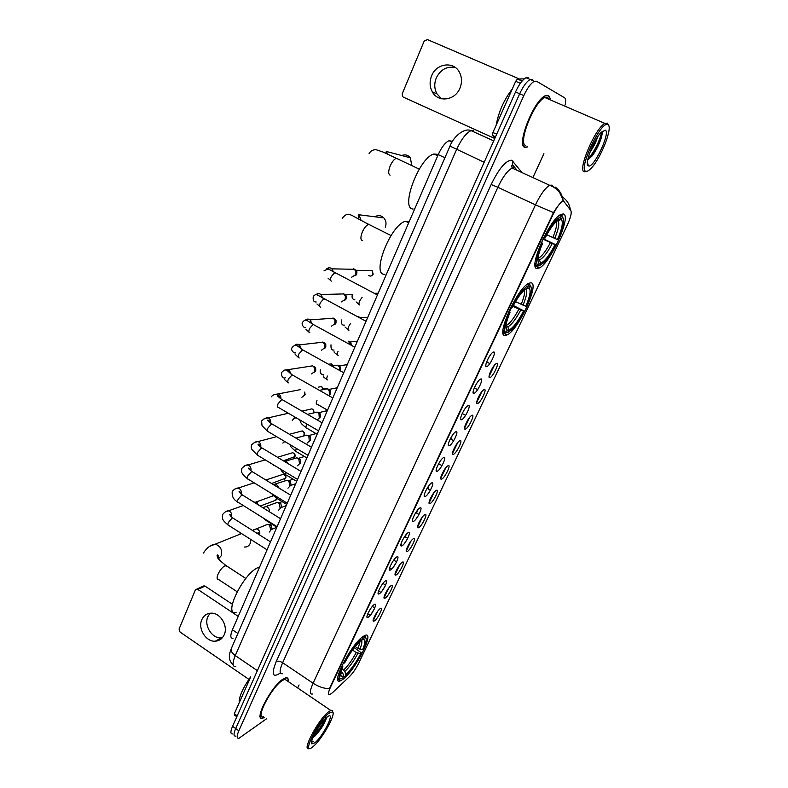 <?xml version="1.0" encoding="UTF-8"?>
<svg xmlns="http://www.w3.org/2000/svg" width="788" height="788" viewBox="0 0 788 788"><rect width="100%" height="100%" fill="white"/><g stroke="black" fill="none" stroke-linecap="round" stroke-linejoin="round"><path stroke-width="1.18" d="M505.709 335.363L507.009 334.93C518.337 330.546 540.598 281.799 530.59 282.813L528.817 283.316C516.938 288.113 494.706 338.722 505.709 335.363M537.377 268.472L539.238 267.979C550.379 263.527 572.206 214.789 563.193 213.952L560.879 214.444C549.157 219.359 527.349 270.067 537.377 268.472M342.81 679.423C355.171 670.765 375.492 630.676 365.011 635.433L363.14 636.477C351.103 644.072 329.729 685.954 340.416 680.832L342.81 679.423M380.259 608.563C384.189 605.765 378.102 618.57 374.418 620.885L373.571 621.22C371.394 621.407 377.147 610.473 380.23 608.592L380.259 608.563M391.173 585.573C395.044 582.923 388.868 595.905 385.243 598.062L384.465 598.358C382.249 598.565 387.942 587.582 391.065 585.651L391.173 585.573M402.235 562.268C406.047 559.775 399.792 572.935 396.226 574.925L395.517 575.181C393.251 575.417 398.886 564.366 402.047 562.396L402.235 562.268M413.454 538.628C417.207 536.313 410.863 549.65 407.366 551.472L406.716 551.679C404.411 551.945 409.996 540.824 413.178 538.805L413.454 538.628M424.831 514.653C428.524 512.505 422.092 526.039 418.655 527.674L418.073 527.861C415.729 528.147 421.255 516.948 424.476 514.879L424.831 514.653M436.375 490.353C439.99 488.373 433.469 502.094 430.1 503.552L429.588 503.699C427.214 504.024 432.681 492.727 435.941 490.609L436.375 490.353M448.076 465.688C451.632 463.905 445.013 477.814 441.713 479.084L441.27 479.202C438.847 479.557 444.274 468.161 447.564 465.994L448.076 465.688M459.946 440.679C463.433 439.083 456.715 453.189 453.494 454.272L453.11 454.361C450.657 454.735 456.035 443.23 459.355 441.024L459.946 440.679M471.992 415.306C475.4 413.897 468.594 428.209 465.442 429.096L465.127 429.155C462.645 429.568 467.974 417.945 471.322 415.68L471.992 415.306M484.206 389.567C487.545 388.356 480.641 402.875 477.567 403.554L477.321 403.594C474.8 404.037 480.089 392.276 483.468 389.971L484.206 389.567M496.607 363.445C499.868 362.441 492.855 377.166 489.87 377.639L489.683 377.669C487.122 378.132 492.392 366.223 495.79 363.879L496.607 363.445M374.28 604.544C378.358 601.697 372.133 614.857 368.301 617.211L367.425 617.546C365.139 617.733 370.971 606.593 374.201 604.603L374.28 604.544M385.45 580.904C389.469 578.225 383.145 591.561 379.383 593.748L378.575 594.034C376.25 594.25 382.003 583.051 385.283 581.012L385.45 580.904M396.768 556.919C400.728 554.407 394.325 567.941 390.621 569.951L389.883 570.197C387.509 570.443 393.202 559.175 396.522 557.086L396.768 556.919M408.263 532.599C412.154 530.265 405.653 543.986 402.018 545.808L401.358 546.025C398.945 546.301 404.569 534.953 407.918 532.806L408.263 532.599M419.915 507.915C423.737 505.768 417.147 519.686 413.582 521.321L412.991 521.498C410.538 521.804 416.103 510.378 419.492 508.181L419.915 507.915M431.735 482.877C435.498 480.916 428.81 495.041 425.313 496.479L424.791 496.627C422.299 496.962 427.805 485.428 431.223 483.192L431.735 482.877M443.733 457.473C447.426 455.71 440.64 470.032 437.222 471.283L436.769 471.391C434.237 471.756 439.694 460.123 443.142 457.828L443.733 457.473M455.907 431.696C459.522 430.13 452.647 444.668 449.298 445.703L448.914 445.781C446.343 446.185 451.751 434.434 455.237 432.09L455.907 431.696M468.269 405.534C471.805 404.165 464.821 418.921 461.551 419.748L461.246 419.807C458.636 420.24 463.994 408.351 467.511 405.958L468.269 405.534M480.808 378.979C484.265 377.826 477.183 392.798 473.992 393.409L473.755 393.448C471.106 393.911 476.425 381.875 479.971 379.432L480.808 378.979M493.544 352.019C496.923 351.084 489.722 366.282 486.62 366.666L486.452 366.686C483.773 367.188 489.053 354.994 492.628 352.502L493.544 352.019M451.425 439.359L451.928 436.02M428.091 488.865L428.731 485.881M416.675 513.077L417.344 510.388M405.416 536.953L406.076 534.628M394.315 560.485L394.916 558.603M378.388 591.65L378.861 591.108M383.372 583.701L383.854 582.322M367.464 614.601L368.045 613.96M372.566 606.593L372.882 605.795M441.969 465.619L438.63 463.718M453.701 440.669L450.352 438.798M332.3 692.849L329.876 694.583C327.887 695.026 328.074 692.613 330.428 687.333L552.831 214.947C556.279 207.924 559.441 203.491 562.327 201.649L564.169 201.777L570.847 210.573C571.842 212.809 570.699 217.527 567.419 224.738L358.895 662.836C356.038 668.559 352.876 673.179 349.399 676.695L332.3 692.849M232.992 638.3C230.303 638.398 230.116 635.561 232.43 629.789L438.217 154.625C441.713 147.021 445.319 142.382 449.042 140.707L451.731 141.19M441.034 467.126L439.95 468.653M429.696 491.397L427.825 494.096M418.389 515.5L416.025 518.996M407.179 539.327L404.451 543.444M396.078 562.859L393.094 567.498M385.115 586.095L381.934 591.158M374.27 609.045L370.961 614.443M288.241 681.571C288.566 678.626 287.699 677.375 285.64 677.818L282.961 679.148C271.141 686.407 253.037 721.522 262.788 718.163L264.62 717.385M550.29 98.559L548.546 95.535L545.513 95.653C533.969 99.613 515.815 145.938 524.956 147.376L527.32 147.021M260.089 716.282L259.508 716.459M312.491 694.011C309.467 694.602 309.654 691.007 313.082 683.226C318.579 686.781 324.016 688.604 329.394 688.692L553.471 212.612C557.096 206.889 559.953 203.196 562.041 201.521L562.327 201.649M532.343 79.44L530.166 79.499C526.748 81.361 523.252 86.109 519.666 93.772L235.691 728.526C233.455 733.825 233.484 736.356 235.779 736.11C233.484 736.356 233.455 733.825 235.691 728.526L519.666 93.772C523.252 86.109 526.748 81.361 530.166 79.499L532.343 79.44M494.322 365.356L489.102 376.388M481.901 391.557L476.809 402.304M469.658 417.384L464.693 427.854M465.127 429.155L464.536 428.17M457.592 442.826L452.745 453.031M445.693 467.914L440.719 478.395M433.961 492.638L429.066 502.971M422.407 517.017L417.571 527.211M411.001 541.051L406.244 551.098M399.762 564.75L395.064 574.659M388.681 588.124L384.042 597.895M377.748 611.173L373.177 620.816M338.485 679.551L337.944 680.054M565.144 104.952C565.951 100.992 565.754 98.598 564.572 97.761L536.49 81.213L534.323 81.282C530.925 83.144 527.428 87.911 523.833 95.575L238.843 730.762C236.597 736.061 236.617 738.583 238.892 738.326L266.58 718.745M297.677 687.983L299.076 684.93M532.885 177.596L543.907 153.67M528.216 77.677L526.02 77.726C522.592 79.568 519.085 84.316 515.519 91.969L232.549 726.3C230.323 731.599 230.362 734.13 232.667 733.904M222.314 637.807L221.27 637.916C212.031 638.763 203.708 625.406 207.904 616.571L210.061 613.222M201.827 619.644C197.611 628.548 206.003 642.043 215.291 641.196C219.389 640.89 222.354 638.753 224.196 634.803C228.392 626.105 220.443 612.808 211.322 613.163C206.929 613.291 203.767 615.448 201.827 619.644M250.732 676.892L234.332 713.741L237.237 715.79M202.792 586.38L205.028 586.105L197.808 589.424L238.232 616.393M232.322 604.238L205.028 586.105M197.808 589.424L196.862 589.089L195.296 590.123L179.073 629.041L180.019 632.025L248.88 679.364M236.814 716.735L234.351 715.002L234.332 713.741M328.921 713.209C317.505 721.769 300.622 757.101 312.747 746.857L313.102 746.571C321.76 739.765 336.377 713.731 332.556 711.889L328.921 713.209M332.841 712.234L332.309 710.51L330.812 710.461L328.498 711.879C318.254 719.385 300.996 752.313 309.251 748.501M287.265 680.911L284.842 679.266L282.34 680.507C271.358 687.274 254.593 719.808 263.635 716.696M288.122 681.492C288.369 678.754 287.502 677.591 285.522 678.025L282.872 679.335C271.171 686.525 253.263 721.276 262.906 717.947L264.512 717.307M250.663 676.843C242.684 688.269 238.882 696.888 239.237 702.709M314.924 742.729C323.76 735.765 336.318 709.417 327.079 717.11L327.059 717.119C320.598 721.897 308.916 742.532 311.9 743.902L314.924 742.729M313.23 737.46L315.161 735.854C321.504 728.782 325.267 722.714 326.439 717.641M311.9 743.902L311.585 742.089L313.614 741.597L311.713 741.262M313.614 741.597L311.575 742.04M325.257 714.943L326.065 715.189M325.927 716.735L325.739 717.375M325.168 718.873C322.666 724.339 318.953 729.796 314.018 735.263M326.173 717.888C323.681 724.083 319.386 730.387 313.309 736.79M244.329 547.039C246.999 547.227 248.949 546.045 250.17 543.503L250.673 539.386M240.823 533.121L239.227 534.52M355.211 646.593L358.146 648.494L362.608 649.726C365.878 641.796 365.731 638.546 362.175 639.974L363.071 638.083L362.667 636.822M354.314 647.706L361.653 653.035C356.304 663.161 350.729 670.933 344.937 676.37L345.814 674.518C350.965 669.652 355.94 662.718 360.717 653.725L356.245 652.494L352.531 650.07M342.031 668.835L344.849 671.475L345.814 674.518M259.636 566.976L258.001 567.596C243.334 573.457 222.748 615.832 236.075 612.483M366.006 638.29L365.268 636.359L363.16 636.468M344.937 676.37L343.519 676.488M360.687 638.507L361.012 639.531C355.181 644.791 349.448 652.73 343.824 663.348L343.144 663.22M362.608 649.726L363.544 649.056C366.253 642.762 366.922 638.979 365.553 637.738L363.071 638.083M361.012 639.531L360.116 641.432C354.915 646.16 349.823 653.232 344.819 662.619L343.824 663.348M360.717 653.725L361.653 653.035M362.175 639.974L360.618 640.349M337.885 676.813C337.954 678.734 338.791 679.414 340.416 678.832L340.712 678.714M341.145 667.337L341.884 667.466C338.18 676.636 338.495 680.133 342.829 677.956L343.706 676.094L342.741 673.041L341.224 671.258M341.884 667.466L342.879 666.737C340.603 672.174 340.052 675.424 341.224 676.498L343.706 676.094M342.169 665.161L342.879 666.737M385.302 227.269C386.603 223.762 386.11 220.65 383.835 217.912C381.116 215.321 378.122 214.937 374.861 216.779M515.519 301.646L525.813 306.296C530.157 295.983 531.191 289.876 528.906 287.965L530.009 285.65L529.526 284.163L529.861 285.207M513.362 305.478L524.207 311.093C519.824 319.583 515.48 325.927 511.166 330.123L507.827 332.477L508.9 330.211C513.175 327.838 518.041 321.484 523.498 311.161L512.899 306.355M506.004 325.05L507.817 326.882L508.9 330.211M409.267 221.448L405.633 221.27C390.513 224.432 370.695 275.967 384.908 274.263M510.92 307.123L511.639 307.379C518.11 295.116 523.725 287.876 528.472 285.67L527.99 284.182L526.502 284.882M528.334 283.572L529.526 284.163L530.945 286.566M507.827 332.477L506.034 332.772M525.813 306.296L526.512 306.236C531.457 294.594 532.619 287.728 530.009 285.65M528.472 285.67L527.369 288.004L523.971 290.368C520.159 294.131 516.298 299.775 512.397 307.32L511.639 307.379L509.501 311.959M523.498 311.161L524.207 311.093M528.906 287.965L525.192 289.294M503.01 332.28L503.926 332.753M503.02 330.162L504.803 333.206L506.211 332.703C503.256 331.236 504.271 324.479 509.255 312.442L508.516 312.176M509.255 312.442L510.013 312.373C505.748 322.696 504.773 328.695 507.098 330.369L506.211 332.703M508.851 311.427L510.013 312.373M507.285 330.438L505.866 326.39M411.72 165.076L410.331 157.787C407.967 154.96 405.081 154.202 401.673 155.512M546.783 234.814L557.5 239.611C562.071 228.806 563.361 222.088 561.361 219.458L562.494 217.045L562.002 215.538L560.327 214.76M543.119 238.705L555.757 244.733C551.551 252.899 547.424 258.996 543.385 263.015L539.485 265.635L540.598 263.291C544.666 261.468 549.502 255.253 555.097 244.654L542.902 239.148M538.017 258.257L539.494 259.902L540.598 263.291M438.079 154.379L433.952 154.024C419.058 157.403 399.871 209.027 413.139 209.027M543.641 237.661L544.37 237.946C551.019 225.348 556.584 218.286 561.086 216.759L560.583 215.252L558.436 216.168M560.583 215.252L559.992 214.966M539.485 265.635L538.903 265.851M538.037 266.177L537.308 265.822M557.5 239.611L558.15 239.7C563.341 227.505 564.789 219.951 562.494 217.045M561.086 216.759L559.943 219.182L556.042 221.763C552.457 225.378 548.803 230.805 545.079 238.035L544.37 237.946M555.097 244.654L555.757 244.733M558.682 219.675L559.943 219.182M561.361 219.458L556.899 220.965M535.121 265.438L536.529 266.117L537.987 265.576C535.338 263.31 536.638 255.854 541.898 243.206L541.149 242.911M535.082 263.113L536.529 266.117M541.898 243.206L542.597 243.285C537.987 254.445 536.815 261.084 539.1 263.212L537.987 265.576M541.346 242.477L542.597 243.285M253.135 501.651L256.327 503.63M254.731 502.084L256.799 502.35L258.306 504.862M274.096 465.235L273.446 465.541M284.813 441.526L282.823 443.083M295.067 417.138L292.309 420.339M295.796 417.551L294.604 418.546M304.789 392.02L304.601 395.054L301.902 397.28M305.823 394.059L304.355 395.537M308.285 366.538L312.688 365.799L314.392 367.612L314.56 371.611L311.615 373.916M314.451 366.568L315.633 367.838L315.752 370.705L314.235 372.222M313.86 366.302L314.402 366.528M322.765 342.012L324.597 344.041L324.646 347.853L321.445 350.236M324.232 342.741L325.759 344.307L325.799 347.045L324.242 348.601M332.979 317.909L334.91 320.145L334.88 323.779L331.393 326.222M334.624 318.844L336.023 320.46L335.993 323.07L334.368 324.676M343.322 293.471L345.351 295.924L345.243 299.381L341.47 301.883M344.947 294.525L346.405 296.288L346.316 298.77L344.612 300.425M353.812 268.708L355.93 271.358L355.743 274.648L351.675 277.189M355.398 269.87L356.915 271.781L356.787 274.145L354.994 275.859M264.463 525.586L267.693 524.276L269.634 525.32L270.737 530.403L269.22 532.077M268.59 524.591L271.259 525.241L272.057 528.896M273.86 503.68L277.317 502.389L279.267 503.581L280.193 508.496L278.528 510.26M278.134 502.705L280.824 503.522L281.483 507.068M283.394 481.488L287.078 480.227L289.029 481.566L289.767 486.314L287.935 488.176M287.817 480.542L290.496 481.547L291.038 484.955L289.787 486.265M293.047 459.01L296.978 457.789L298.898 459.266L299.47 463.836L297.45 465.797M297.628 458.104L300.297 459.286L300.701 462.566L299.45 463.896M302.848 436.217L307.005 435.075L308.886 436.69L309.3 441.063L307.074 443.122M307.724 435.37L310.206 436.739L310.502 439.881L309.221 441.241M312.777 413.119L317.16 412.075L318.992 413.818L319.268 417.985L317.269 419.994M317.968 412.38L320.233 413.897L320.43 416.901L319.12 418.28M322.853 389.696C324.154 388.238 325.69 387.923 327.453 388.77L329.217 390.641L329.354 394.611M327.453 388.77L319.514 390.356M328.369 389.124L330.379 390.759L330.487 393.606L329.148 395.034M333.078 365.937L337.885 365.169L339.549 367.159L339.746 370.478M338.909 365.612L340.652 367.306L340.672 370.015M348.04 341.017L350.01 343.341L351.054 343.538L351.251 345.164M349.626 341.864L351.054 343.538M358.53 316.648L359.141 317.042M360.086 317.603L367.74 317.347M441.575 98.786L436.976 93.88C434.286 88.906 434.06 83.587 436.286 77.923C440.63 69.413 447.023 65.975 455.444 67.61M431.637 75.776C429.401 81.509 429.637 86.887 432.346 91.91C438.029 102.795 455.031 100.657 459.906 88.226C462.093 82.829 462.004 77.657 459.66 72.713C454.262 60.932 436.434 63.03 431.637 75.776M520.336 83.321L515.697 81.322L492.933 132.492L496.686 134.187M519.243 78.948L427.391 39.567L424.161 41.143L402.235 93.742L402.412 96.333L403.348 97.16L494.766 138.481M494.844 138.304L492.48 135.428L492.933 132.492M515.697 81.322L517.411 79.027L524.286 78.839M607.932 124.701L607.637 124.573C600.663 120.988 577.929 170.021 585.868 171.242C586.991 171.617 588.577 170.799 590.616 168.78C600.279 159.836 613.399 126.848 607.932 124.701M608.563 125.361L607.42 123.164L604.948 123.44C595.275 127.705 577.023 171.026 584.351 171.853L586.863 171.301M549.078 99.357L547.69 97.436L544.882 97.545C534.195 101.199 517.342 144.125 525.803 145.524M550.073 98.461L548.428 95.811L545.414 95.919C534.008 99.84 516.032 145.681 525.084 147.11L527.684 146.883M512.328 88.906C503.975 99.78 498.587 111.896 496.154 125.253M597.6 136.994C596.122 141.879 593.551 146.992 589.897 152.33M588.409 165.884L588.478 165.913C593.679 168.593 610.848 132.384 605.342 130.178L601.441 132.088C593.699 139.427 583.849 165.224 588.409 165.884M587.71 159.797L591.749 156.319C597.777 149.109 603.588 134.088 601.786 131.97M601.392 132.148C601.214 137.733 593.788 153.217 587.868 159.058M602.012 132.601C601.727 137.782 595.59 151.02 590.064 157.57L587.641 160.151M552.831 214.947L552.329 214.71M237.887 633.463L232.43 629.789M444.924 157.748L438.217 154.625M280.41 672.962C272.54 678.192 271.141 674.39 276.204 661.565L491.151 184.53L497.858 187.278L282.626 662.718C279.336 670.48 279.307 674.154 282.547 673.74M491.151 184.53C499.109 168.287 505.995 160.191 511.816 160.24L522.02 172.611M514.308 167.814L512.131 168.071C507.531 170.572 502.774 176.975 497.858 187.278L535.466 204.87C540.519 194.469 545.227 187.938 549.61 185.269L552.092 185.15M553.471 212.612L535.466 204.87L313.082 683.226L282.626 662.718C280.055 661.171 277.908 660.787 276.204 661.565M570.394 209.982C569.596 204.072 566.7 199.61 561.696 196.596M552.516 185.564L553.757 187.209M563.006 201.117L562.937 200.329C562.268 194.646 559.638 190.194 555.067 186.992M523.833 95.575L515.519 91.969M238.843 730.762L232.549 726.3M516.711 170.169L515.303 168.494M514.101 167.706L512.466 164.751L513.067 161.116M473.598 130.483L471.037 130.621C466.141 132.975 461.325 139.279 456.577 149.523L235.267 655.567C232.174 663.191 232.362 666.894 235.829 666.668M257.371 670.647L235.267 655.567C231.997 653.193 230.648 650.937 231.209 648.81L231.337 648.514M233.199 665.023C227.102 659.192 229.663 653.094 231.209 648.81L449.987 146.105L484.167 162.259M237.119 591.729L218.503 579.456C216.848 579.426 216.661 577.742 217.961 574.383C219.96 570.138 222.334 567.252 225.072 565.705L227.2 566.326M209.963 546.212L215.213 544.173C220.571 546.064 222.571 549.935 221.221 555.767L218.473 558.85M358.146 648.494L360.037 641.491M343.706 669.938C348.05 665.83 352.226 660.009 356.245 652.494M359.86 649.214C362.125 643.766 362.47 640.792 360.884 640.28M344.849 671.475C349.389 667.17 353.763 661.083 357.969 653.203M340.731 673.405L342.741 673.041M341.086 671.74L341.588 671.494M362.47 240.645C360.461 239.985 360.392 237.158 362.263 232.145C364.243 227.811 366.39 225.21 368.705 224.353L370.616 225.309M358.895 219.212L358.264 215.321L358.865 214.76L361.15 220.453M521.104 304.454C524.03 297.509 525.113 292.693 524.355 290.004M506.497 325.306L506.576 325.267C510.191 323.149 514.269 317.83 518.8 309.329M522.986 305.271C526.739 296.288 527.625 290.92 525.655 289.166M507.817 326.882C511.599 324.745 515.884 319.16 520.681 310.147M390.149 175.172C388.218 174.207 388.238 171.114 390.198 165.894C392.119 161.658 394.177 159.117 396.384 158.27L398.344 159.196M385.864 153.325L386.297 151.463L387.637 154.162M552.752 237.651C556.042 229.82 557.254 224.413 556.377 221.438M538.135 258.316L538.657 258.1C542.105 256.061 545.995 250.929 550.359 242.704M554.663 238.488C558.613 229.062 559.716 223.152 558.002 220.778M539.494 259.902C543.099 258.237 547.355 252.79 552.27 243.541M276.706 498.272L276.489 499.415L273.544 501.109L260.198 506.044M267.063 549.817L228.766 525.438C227.742 525.409 227.653 524.345 228.5 522.267L232.224 517.933L233.346 518.346M225.319 511.836L228.53 510.821C231.258 511.983 232.253 514.081 231.514 517.105M271.821 496.332L273.081 495.494M276.342 498.213L276.125 499.73M280.932 475.036L283.375 474.228C285.709 475.499 286.458 476.799 285.63 478.139L271.594 483.527M277.09 526.67L238.439 502.478C237.375 502.439 237.277 501.345 238.153 499.188L241.877 494.874L242.97 495.317M234.824 489.023L238.252 488.028C240.793 489.2 241.758 491.219 241.128 494.106M265.851 480.01L283.375 474.228C285.177 475.056 285.808 476.464 285.266 478.444M290.161 453.474L292.752 452.706C294.978 454.026 295.687 455.326 294.879 456.607L283.375 460.803M287.256 503.197L248.24 479.193C247.137 479.163 247.038 478.03 247.934 475.794L251.667 471.519L252.721 471.982M244.457 465.895L248.102 464.94C250.466 466.112 251.392 468.062 250.87 470.791M277.474 457.257L292.752 452.706C294.476 453.573 295.067 454.971 294.525 456.892M303.764 435.34L303.025 436.168M301.479 436.591L300.809 436.434M299.509 431.637L302.247 430.908C304.375 432.316 305.035 433.617 304.237 434.809L303.892 435.075C304.444 433.203 303.892 431.824 302.247 430.908L289.491 434.286M297.559 479.409L258.178 455.602C257.036 455.572 256.927 454.39 257.863 452.076L261.586 447.83L262.611 448.323M254.219 442.452L258.1 441.546C260.276 442.708 261.153 444.58 260.739 447.151M308 455.297L268.245 431.686C267.073 431.657 266.955 430.435 267.91 428.042L271.643 423.826L272.638 424.338M264.118 418.684L268.235 417.857C270.205 418.999 271.042 420.772 270.737 423.176M308.985 409.514L311.871 408.854C313.427 409.799 313.929 411.169 313.388 412.971M318.588 430.849L278.45 407.445C277.238 407.416 277.13 406.155 278.115 403.673L281.838 399.486L282.793 400.018M274.165 394.591L278.499 393.852C280.282 394.965 281.07 396.63 280.853 398.856M318.588 387.105L321.603 386.524L323.238 389.617M288.802 382.869C287.551 382.83 287.433 381.53 288.447 378.959L292.151 374.822L293.097 375.354M284.36 370.153L288.91 369.523L291.107 374.201M328.517 364.214L331.472 363.918L332.91 365.967M299.233 357.959C298.002 357.86 297.903 356.501 298.928 353.901L302.572 349.803L303.538 350.345M294.702 345.371C296.15 344.021 297.736 343.854 299.46 344.868L301.499 349.183M309.812 332.703C308.601 332.536 308.512 331.127 309.566 328.488L313.141 324.439L314.136 324.981M305.202 320.224C306.759 318.854 308.404 318.736 310.147 319.869L312.009 323.799M320.549 307.084C319.347 306.857 319.278 305.399 320.342 302.71L323.858 298.701L324.873 299.243M315.87 294.712C317.515 293.333 319.219 293.274 320.982 294.535L322.666 298.051M371.7 275.731L372.921 274.313C371.798 276.204 370.36 276.568 368.607 275.426M331.433 281.099C330.251 280.804 330.202 279.287 331.285 276.558L334.742 272.599L335.767 273.141M326.705 268.826C328.448 267.457 330.202 267.457 331.955 268.846L333.452 271.919M368.666 270.52L372.163 270.579L372.921 274.313M253.411 529.871L256.484 528.807C259.272 529.881 260.316 531.93 259.616 534.973M276.844 527.231L266.807 520.937L266.049 519.755M262.926 507.58L266.226 506.536C268.521 507.403 269.585 509.156 269.427 511.786M286.714 504.438L276.608 498.213L275.967 496.253M273.131 484.472L276.096 483.99L279.169 488.156M296.721 481.34L286.546 475.184C285.63 475.223 285.483 474.327 286.093 472.485M283.857 461.098L286.103 461.157L288.753 464.034M306.857 457.936L296.613 451.839C295.549 451.839 295.49 450.697 296.406 448.411M295.401 437.783L297.795 439.192M317.131 434.218L306.818 428.189C305.714 428.179 305.655 426.978 306.63 424.574L306.906 424.033M327.542 410.174L317.16 404.214C316.027 404.205 315.958 402.964 316.973 400.481M327.611 379.924C326.468 379.875 326.419 378.585 327.453 376.043M338.18 355.299C337.067 355.191 337.028 353.851 338.072 351.271M348.907 330.33C347.804 330.172 347.784 328.773 348.848 326.153L350.67 323.316M359.781 305.015C358.688 304.789 358.688 303.341 359.771 300.691L362.145 297.312M517.608 78.977L522.178 80.937M495.514 136.797L492.48 135.428M503.089 332.91L507.009 334.93M535.21 266.009L539.238 267.979M372.31 606.435L374.753 607.981M382.929 583.425L385.598 585.09M393.714 560.12L396.581 561.874M404.668 536.5L407.701 538.322M415.808 512.564L418.98 514.436M427.126 488.304L430.396 490.205M452.007 142.076L449.042 140.707M486.659 361.899L489.841 363.583M474.327 387.883L477.636 389.666M462.221 413.513L465.59 415.355M401.368 544.705L402.57 545.434M389.646 567.833L391.685 569.084M378.624 590.961L380.899 592.389M367.779 613.803L370.232 615.359M485.772 365.543L486.452 366.686M473.096 392.316L473.755 393.448M460.606 418.704L461.246 419.807M448.293 444.698L448.914 445.781M436.168 470.328L436.769 471.391M424.22 495.583L424.791 496.627M412.439 520.474L412.991 521.498M400.826 545.03L401.358 546.025M389.38 569.231L389.883 570.197M378.092 593.098L378.575 594.034M366.962 616.63L367.425 617.546M489.053 376.615L489.683 377.669M476.71 402.56L477.321 403.594M452.548 453.356L453.11 454.361M440.719 478.227L441.27 479.202M429.056 502.744L429.588 503.699M417.561 526.916L418.073 527.861M406.224 550.763L406.716 551.679M395.054 574.285L395.517 575.181M384.022 597.481L384.465 598.358M373.148 620.373L373.571 621.22M337.737 679.049L340.416 680.832M517.174 170.385L512.466 164.751L511.707 165.401L512.131 168.071L549.61 185.269C553.865 186.786 557.264 189.317 559.795 192.873L563.804 201.472M534.323 81.282L526.02 77.726M449.978 146.125C453.199 137.161 463.965 127.41 471.037 130.621L493.702 140.885M221.27 637.916L215.291 641.196M196.862 589.089L204.092 585.779M284.842 679.266L330.812 710.461M332.556 711.889L332.309 710.51M315.161 735.854L313.299 736.8M203.422 553.058C206.889 547.699 210.82 544.735 215.213 544.173L241.561 533.584M365.553 637.738L365.268 636.359M340.682 673.71L341.224 676.498M340.761 673.188L340.987 672.125M245.826 578.471L225.88 565.469C220.098 560.849 217.321 558.15 217.547 557.362L217.045 555.225C218.099 554.358 218.512 555.471 218.266 558.554M358.865 214.76L383.835 217.912M391.025 235.543L368.705 224.353C353.418 216.513 352.049 215.016 349.626 214.622C347.488 213.528 345.036 214.75 342.258 218.286M506.014 324.981L506.585 325.355M405.633 221.27L408.696 222.787M506.172 327L507.098 330.369M386.297 151.463L410.331 157.787M419.255 169.115L383.165 152.084L376.506 149.828C373.197 149.434 370.715 150.725 369.06 153.68M538.066 257.814L538.706 258.7M433.952 154.024L437.714 155.778M275.475 500.636L276.47 499.474M227.978 524.926C221.566 519.43 222.314 518.957 222.738 514.397C224.738 511.944 226.668 510.752 228.53 510.821L243.305 505.522M230.973 516.652C230.411 514.741 229.978 514.101 229.692 514.722L232.558 517.844L270.511 541.868M257.331 502.774L255.657 502.783M273.367 495.77L256.011 502.025M284.576 479.39L285.601 478.198M237.621 501.946C233.494 499.72 231.711 496.243 232.253 491.505C234.095 489.19 236.095 488.028 238.252 488.028L254.12 482.817M240.557 493.643C239.847 491.584 239.365 490.894 239.099 491.584L242.152 494.815L280.538 518.701M293.796 457.877L294.85 456.666M247.393 478.661C240.655 473.194 241.325 471.588 241.896 468.308C244.536 465.718 246.605 464.595 248.102 464.94L265.221 459.867M250.259 470.318L248.614 468.111C248.053 468.269 249.136 469.382 251.884 471.47L290.713 495.219M257.302 455.05L252.19 449.771C251.185 448.687 251.008 447.032 251.677 444.796C254.691 442.157 256.829 441.073 258.1 441.546L276.637 436.67M260.089 446.668C259.429 444.59 258.809 443.792 258.228 444.294C257.528 444.334 258.7 445.506 261.744 447.801L301.016 471.411M267.339 431.125L262.04 425.678L261.586 420.959C264.207 418.546 266.423 417.512 268.235 417.857L288.408 413.247M270.048 422.683C269.89 421.255 269.181 420.398 267.92 420.112C266.925 419.945 268.196 421.186 271.732 423.806L311.477 447.269M313.722 412.735C314.215 410.893 313.594 409.602 311.871 408.854L301.971 411.129M295.618 417.788L294.86 417.975M271.624 396.797C272.274 394.108 278.479 394.187 278.499 393.852L300.583 389.607M280.134 398.373C279.651 396.433 278.824 395.468 277.662 395.487C276.854 395.556 278.262 396.886 281.868 399.486L322.075 422.782M321.603 386.524L323.533 389.558M332.831 397.95L292.151 374.822L287.384 370.784C286.044 369.276 284.192 369.789 281.809 372.3C280.469 377.541 285.02 378.959 285.473 377.442M312.767 365.849L288.91 369.523L288.083 369.976L290.368 373.709M315.633 367.838L314.392 367.612M287.847 382.298C285.039 380.249 283.857 379.008 284.281 378.565M315.249 371.512L314.55 371.621M331.472 363.918L333.186 365.928M343.745 372.763L302.572 349.803C294.84 343.666 295.52 344.533 292.141 347.459C290.004 350.493 295.204 354.196 295.569 352.64M323.05 342.179L299.46 344.868L298.957 345.193L300.73 348.7M325.759 344.307L324.597 344.041M298.317 357.368L295.136 354.295M325.237 347.922L324.577 348M354.807 347.212L313.141 324.439L306.621 320.194C305.143 319.889 303.804 320.578 302.612 322.272C300.789 324.459 304.631 328.832 305.803 327.493M333.452 318.204L310.147 319.869L311.23 323.326M336.023 320.46L334.91 320.145M308.935 332.093L306.01 329.364M335.353 324.035L334.733 324.085M366.036 321.287L316.776 294.653C315.19 294.604 314.008 295.293 313.23 296.731C312.826 300.386 313.811 302.139 316.195 301.981M343.992 293.914L320.982 294.535L321.878 297.588M346.405 296.288L345.351 295.924M352.374 294.633L345.41 294.84M319.701 306.463L316.983 303.991M345.577 299.834L345.006 299.854M377.422 294.978L328.113 268.895L323.996 270.826M354.659 269.299L331.955 268.846L332.674 271.486M356.915 271.781L355.93 271.358M373.207 274.214L372.163 270.579L355.999 270.294M330.625 280.479L328.074 278.213M355.93 275.317L355.398 275.317M252.515 530.482L267.693 524.276M271.259 525.241L269.634 525.32M271.436 523.843L269.86 524.483M259.154 534.569C258.651 532.777 258.257 532.166 257.981 532.727L259.548 534.934M276.834 527.261L270.964 529.703M262.946 517.815L266.088 520.474M262.788 507.659L277.317 502.389M280.824 503.522L279.267 503.581M282.163 501.631L279.415 502.665M268.629 511.294L267.477 510.575M286.202 505.62L280.41 507.856M271.417 493.455L275.859 497.74M273.406 484.64L287.078 480.227M290.496 481.547L289.029 481.566M293.156 479.183L289.097 480.581M295.697 483.704L289.974 485.733M280.37 469.027C281.946 471.017 280.518 470.594 285.778 474.701M284.468 461.463L296.978 457.789M300.297 459.286L298.898 459.266M304.434 456.498L298.898 458.222M300.415 463.078L299.657 463.324M289.757 444.462C291.639 447.239 289.216 445.801 295.815 451.357M295.914 438.079L307.005 435.075M310.206 436.739L308.886 436.69M316.037 433.587L308.837 435.577M310.186 440.423L309.457 440.64M299.588 419.768C301.696 424.072 299.824 422.486 306 427.697M307.547 414.36L317.16 412.075M320.233 413.897L318.992 413.818M327.355 410.607L318.913 412.636M320.086 417.492L319.386 417.66M330.379 390.759L329.217 390.641M337.244 387.765L329.108 389.41M330.103 394.256L329.443 394.394M323.179 375.935C323.947 376.959 321.75 375.817 326.784 379.412M323.799 374.527C324.055 375.393 319.219 374.625 320.342 369.808M331.945 366.125L337.885 365.169M340.652 367.306L339.549 367.159M347.272 364.608L339.451 365.878M334.073 351.724C334.654 352.531 332.763 351.527 337.392 354.777M334.023 350C331.778 350.502 330.763 348.779 330.99 344.839M357.437 341.145L349.911 342.041M345.036 327.03L348.148 329.798M344.386 325.119C342.022 325.424 341.086 323.701 341.588 319.958M356.117 301.932L359.052 304.473M354.915 299.893C352.403 299.361 351.546 297.637 352.344 294.722M378.191 293.215L374.576 293.313M436.976 93.88L432.346 91.91M517.411 79.027L522.099 81.036M607.637 124.573L607.115 123.026M544.882 97.545L604.948 123.44M587.355 162.594L588.478 165.913M591.749 156.319L590.064 157.57"/></g></svg>
